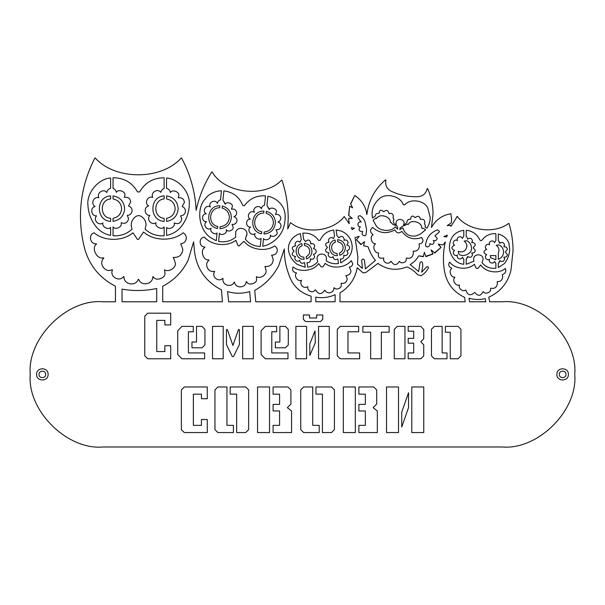 <?xml version="1.0" encoding="UTF-8"?>
<svg xmlns="http://www.w3.org/2000/svg" width="605" height="605" viewBox="0 0 605 605"><rect width="100%" height="100%" fill="white"/><g stroke="black" fill="none" stroke-linecap="round" stroke-linejoin="round"><path stroke-width="0.91" d="M48.097 374.382C48.415 381.793 36.285 381.793 36.602 374.382C36.285 366.97 48.415 366.97 48.097 374.382M39.023 374.382C38.841 378.677 45.859 378.677 45.677 374.382C45.859 370.094 38.841 370.094 39.023 374.382M568.398 374.382C568.715 381.793 556.585 381.793 556.902 374.382C556.585 366.97 568.715 366.97 568.398 374.382M559.322 374.382C559.141 378.677 566.159 378.677 565.977 374.382C566.159 370.094 559.141 370.094 559.322 374.382M458.628 252.837L458.537 253.548C461.993 258.373 472.732 253.601 471.469 247.808C471.31 244.496 469.737 242.121 466.75 240.677L464.08 241.138C465.903 242.333 466.848 244.012 466.924 246.19C465.903 251.09 462.991 252.822 458.197 251.377L458.628 252.837L458.197 251.377C462.991 252.822 465.903 251.09 466.924 246.19C466.848 244.012 465.903 242.333 464.08 241.138L466.75 240.677M499.76 243.361C502.097 241.75 503.693 242.287 504.57 244.987L503.814 246.855C505.856 246.492 507.05 247.332 507.406 249.373L505.341 251.982L507.421 254.592C507.073 256.626 505.878 257.465 503.844 257.117L504.615 258.993C503.746 261.685 502.142 262.23 499.813 260.634L498.316 263.606L498.316 267.607L504.419 263.576C507.837 259.243 509.576 254.312 509.637 248.784L508.873 242.832C506.71 238.279 503.194 235.353 498.316 234.044L498.316 240.427L499.76 243.361C502.097 241.75 503.693 242.287 504.57 244.987L503.814 246.855C505.856 246.492 507.05 247.332 507.406 249.373L505.341 251.982L507.421 254.592C507.073 256.626 505.878 257.465 503.844 257.117L504.615 258.993C503.746 261.685 502.142 262.23 499.813 260.634M499.874 261.178L498.316 263.606M467.703 238.635L467.65 239.164C469.979 237.546 471.582 238.09 472.46 240.79L471.703 242.65C473.738 242.287 474.94 243.127 475.296 245.169L473.223 247.778L475.311 250.394C474.955 252.421 473.768 253.268 471.734 252.913L472.497 254.788C471.628 257.48 470.032 258.025 467.703 256.429L466.205 259.401L466.205 264.287L473.942 261.178L473.617 259.432C473.352 253.298 483.387 253.298 483.123 259.432L481.951 262.562C485.565 267.009 490.209 268.892 495.896 268.212L495.896 263.523L494.519 261.405C493.332 264.869 487.834 262.381 489.649 259.197C486.775 261.473 483.493 256.399 486.745 254.713C483.092 252.935 483.085 251.158 486.73 249.358C483.471 247.687 486.715 242.597 489.604 244.851C487.766 241.682 493.257 239.156 494.466 242.613L495.896 240.457L495.896 233.666C490.375 233.401 485.86 235.413 482.359 239.693C481.262 241.108 480.332 241.002 479.561 239.391C476.748 233.946 472.301 230.921 466.205 230.308L466.205 236.23L467.703 238.635L466.205 236.23M467.65 239.164C469.979 237.546 471.582 238.09 472.46 240.79L471.703 242.65C473.738 242.287 474.94 243.127 475.296 245.169L473.223 247.778L475.311 250.394C474.955 252.421 473.768 253.268 471.734 252.913L472.497 254.788C471.628 257.48 470.032 258.025 467.703 256.429M467.756 256.974L466.205 259.401M483.123 259.432L481.951 262.562M498.868 244.881L496.198 245.343C498.013 246.53 498.966 248.216 499.042 250.394L498.316 253.215L498.316 259.341C501.628 258.01 503.383 255.567 503.587 252.005C503.428 248.693 501.855 246.318 498.868 244.881L496.198 245.343C498.013 246.53 498.966 248.216 499.042 250.394L498.316 253.215M490.746 257.042L490.647 257.745L495.896 259.749L495.896 255.605L490.307 255.575L490.746 257.042L490.307 255.575L495.896 255.605M357.903 256.966L357.517 264.166L362.387 268.393L361.677 260.21C362.713 258.615 363.643 258.675 364.482 260.384L365.42 268.839L375.44 260.43C372.098 256.331 369.632 251.756 368.059 246.711L363.605 245.819L364.482 241.592L360.875 244.594L356.443 239.799L359.241 236.336L355.067 237.531L357.903 256.966L355.067 237.531L359.241 236.336L356.443 239.799L361.238 244.473M423.439 256.49L418.63 255.847C416.648 259.575 413.82 262.479 410.13 264.551L418.63 271.539L420.029 262.88C420.74 261.451 421.556 261.39 422.471 262.699L422.819 266.079L421.67 272.197L426.548 266.994C427.478 266.374 428.113 266.593 428.446 267.66L428.416 267.924C426.722 271.237 424.279 273.838 421.072 275.721L417.662 274.738C414.697 271.259 411.105 268.65 406.878 266.911C396.6 270.972 386.958 269.807 377.936 263.425L365.791 272.56L363.068 272.87L357.215 267.697C355.18 278.633 349.433 287.042 339.987 292.918L339.987 301.782L465.215 301.782L464.602 297.38C452.85 291.693 446.067 282.391 444.244 269.467C442.845 260.203 443.215 251.007 445.348 241.887L443.087 244.919L438.247 244.178L440.977 247.49L434.806 253.019L431.07 249.842L432.862 254.047L425.897 256.633L424.37 252.27L423.243 256.732L418.63 255.847C416.648 259.575 413.82 262.479 410.13 264.551L418.63 271.539M422.819 266.079L421.67 272.197M432.976 253.843L425.625 256.354M420.399 218.972L420.551 219.479C422.933 218.745 424.377 219.6 424.892 222.035L424.483 223.517L425.428 225.718L425.035 227.125L426.858 228.214C429.043 224.962 430.147 221.37 430.178 217.452L427.901 208.415C424.892 200.331 410.061 198.077 404.783 204.898L403.217 204.611C400.495 195.967 385.34 192.458 379.101 199.022C373.353 204.089 371.145 210.396 372.476 217.944L375.191 216.151C375.539 213.996 376.794 213.073 378.949 213.368L379.101 213.21C379.622 209.829 381.12 209.33 383.578 211.712L383.797 211.735C386.187 209.632 387.896 210.094 388.909 213.111L389.06 213.61C391.443 212.884 392.887 213.739 393.401 216.174L393.023 217.808L393.953 219.456L393.258 221.385C393.447 223.154 394.415 224.205 396.169 224.531L396.01 222.844C396.404 217.959 404.314 218.473 404.072 223.366L403.512 225.302L406.893 222.685C406.878 220.296 408.065 219.146 410.455 219.252L410.598 219.093C411.105 215.705 412.595 215.198 415.06 217.573L415.287 217.596C417.677 215.493 419.378 215.955 420.399 218.972M420.377 219.35L420.551 219.479C422.933 218.745 424.377 219.6 424.892 222.035L424.483 223.517M424.513 223.668L425.428 225.718L425.035 227.125M388.886 213.489L389.06 213.61C391.443 212.884 392.887 213.739 393.401 216.174L393 217.649M404.072 223.366L403.716 225.022M333.884 288.124L334.3 287.738C335.866 290.551 341.923 288.207 341.19 285.084L341.19 283.246C344.6 283.821 346.604 282.406 347.187 279.003L346.105 275.449C349.009 275.358 350.635 273.868 350.983 270.987L349.478 267.092C351.46 266.76 352.549 265.595 352.73 263.591L351.134 260.649C345.674 267.894 332.016 269.316 325.18 263.349L323.017 266.82L321.195 266.911L318.669 263.599C313.571 271.002 299.921 272.772 293.107 266.911C291.829 270.117 292.88 272.076 296.253 272.787L296.45 273.18C293.395 275.593 297.932 282.232 301.29 280.251L301.562 280.614C298.885 284.259 303.846 289.311 307.537 286.702L307.907 286.967C306.705 291.156 313.148 293.712 315.152 289.84L315.598 289.916C318.366 294.635 321.361 294.779 324.582 290.362L325.029 290.317C327.002 294.62 334.149 292.85 333.884 288.124C334.149 292.85 327.002 294.62 325.029 290.317L324.582 290.362C321.361 294.779 318.366 294.635 315.598 289.916L315.152 289.84C313.148 293.712 306.705 291.156 307.907 286.967M310.531 259.976C310.221 261.995 309.049 262.888 307.022 262.661L307.673 267.191C311.772 266.684 315.129 264.846 317.761 261.67L317.035 258.637C316.778 252.565 326.723 252.565 326.466 258.637L326.14 260.649L327.653 261.662C331.056 263.515 334.671 264.12 338.498 263.493L337.84 258.932C335.178 260.309 333.597 259.522 333.098 256.565C330.822 259.341 326.45 255.423 328.954 252.86C325.006 252.028 324.514 250.236 327.479 247.498C324.605 244.662 325.157 242.892 329.128 242.189C326.708 239.542 331.207 235.768 333.393 238.62L334.542 236.003L333.68 230.044C327.305 230.974 322.805 234.377 320.174 240.261L318.638 240.427C314.698 235.073 309.412 232.645 302.78 233.167L303.665 239.293L305.525 241.569C307.915 239.217 309.677 239.61 310.819 242.764L310.546 243.959C312.846 243.157 314.26 243.944 314.797 246.318L313.481 248.685C315.129 248.882 316.044 249.812 316.211 251.468C316.029 253.162 315.084 254.085 313.39 254.244L314.623 256.558C314.071 258.978 312.626 259.749 310.304 258.872L310.531 259.976C310.221 261.995 309.049 262.888 307.022 262.661M310.819 242.764L310.546 243.959C312.846 243.157 314.26 243.944 314.797 246.318L313.481 248.685C315.129 248.882 316.044 249.812 316.211 251.468C316.029 253.162 315.084 254.085 313.39 254.244L314.623 256.558C314.071 258.978 312.626 259.749 310.304 258.872M344.2 239.111L343.927 240.306C346.226 239.504 347.641 240.291 348.17 242.673L346.854 245.033C348.51 245.229 349.418 246.159 349.592 247.816C349.41 249.51 348.465 250.44 346.763 250.591L348.004 252.905C347.444 255.325 346.007 256.096 343.685 255.219L343.912 256.323C343.572 258.395 342.362 259.28 340.29 258.978L340.857 262.895L348.525 257.518C350.945 254.402 352.171 250.878 352.216 246.938C351.83 239.451 348.215 234.165 341.386 231.08L336.115 229.968L336.924 235.602L338.906 237.916C341.296 235.564 343.058 235.958 344.2 239.111L343.927 240.306C346.226 239.504 347.641 240.291 348.17 242.673L346.854 245.033C348.51 245.229 349.418 246.159 349.592 247.816C349.41 249.51 348.465 250.44 346.763 250.591L348.004 252.905C347.444 255.325 346.007 256.096 343.685 255.219M343.912 256.323C343.572 258.395 342.362 259.28 340.29 258.978M270.352 235.882C271.07 238.99 265.081 241.334 263.508 238.567L262.706 246.25L266.268 245.38C278.118 240.442 284.41 231.564 285.121 218.745L285.182 216.265C285.121 211.455 283.533 207.213 280.41 203.552C277.029 199.763 272.863 197.328 267.909 196.239L266.949 205.466L269.27 209.595C270.601 206.494 277.181 208.695 276.372 211.977L275.434 214.525C278.451 213.981 280.221 215.214 280.75 218.231C280.637 220.099 279.699 221.354 277.952 222.005C279.873 222.579 280.901 223.865 281.045 225.862C280.591 228.735 278.92 230.006 276.024 229.666L277.173 232.441C277.907 235.579 271.796 237.901 270.269 235.065L270.352 235.882C271.07 238.99 265.081 241.334 263.508 238.567M269.27 209.595C270.601 206.494 277.181 208.695 276.372 211.977L275.434 214.525C278.451 213.981 280.221 215.214 280.75 218.231C280.637 220.099 279.699 221.354 277.952 222.005C279.873 222.579 280.901 223.865 281.045 225.862C280.591 228.735 278.92 230.006 276.024 229.666L277.173 232.441C277.907 235.579 271.796 237.901 270.269 235.065M225.241 204.271C226.573 201.17 233.144 203.371 232.343 206.645L231.405 209.201C234.415 208.657 236.184 209.89 236.714 212.907C236.6 214.767 235.67 216.03 233.923 216.681C235.844 217.255 236.873 218.541 237.016 220.538C236.563 223.411 234.884 224.682 231.995 224.334L233.137 227.117C233.878 230.255 227.767 232.577 226.24 229.734L226.323 230.558C227.041 233.666 221.052 236.01 219.471 233.235L218.624 241.403C224.931 242.605 230.596 241.213 235.617 237.22L235.753 231.768C237.863 226.225 246.946 227.881 246.976 233.81L245.335 239.172C249.177 243.913 254.153 246.333 260.256 246.432L261.095 238.309C258.789 241.077 252.958 236.305 255.197 233.492C251.12 236.782 246.19 229.734 250.674 227.026C245.464 227.586 245.131 218.987 250.364 219.139C245.683 216.787 250.046 209.375 254.372 212.332C251.703 207.825 259.379 203.953 261.421 208.778C261.678 206.902 262.721 205.715 264.544 205.208L265.512 195.869C256.649 195.317 249.578 198.621 244.314 205.776L242.779 205.435C239.3 196.92 233.001 192.065 223.88 190.862L222.92 200.134L225.241 204.271C226.573 201.17 233.144 203.371 232.343 206.645L231.405 209.201C234.415 208.657 236.184 209.89 236.714 212.907C236.6 214.767 235.67 216.03 233.923 216.681C235.844 217.255 236.873 218.541 237.016 220.538C236.563 223.411 234.884 224.682 231.995 224.334L233.137 227.117C233.878 230.255 227.767 232.577 226.24 229.734M226.323 230.558C227.041 233.666 221.052 236.01 219.471 233.235M246.991 234.294L245.335 239.172M96.52 244.057L96.452 244.223C90.81 247.997 97.292 260.256 103.584 257.715L103.795 258.123C98.093 263.44 105.308 273.422 112.144 269.671L112.469 269.981C109.361 276.538 119.291 282.444 123.564 276.583L123.995 276.735C123.586 284.592 135.8 286.853 138.227 279.366L138.674 279.359C141.177 286.588 152.989 284.433 152.778 276.787L153.216 276.644C155.341 281.786 166.216 278.209 164.878 272.817L164.59 269.747C168.523 272.628 176.176 267.902 175.367 263.099L173.378 257.405C178.921 257.692 182.075 255.091 182.846 249.593L180.865 243.754C184.185 243.24 186.007 241.312 186.325 237.962C186.227 235.64 185.16 233.916 183.133 232.781C172.803 241.576 153.511 241.183 143.551 231.98L138.439 239.444L137.479 239.444L132.964 232.781C122.951 241.524 104.128 241.524 94.108 232.781C88.141 234.634 90.047 244.359 96.271 243.815L96.271 243.815C90.047 244.359 88.141 234.634 94.108 232.781C104.128 241.524 122.951 241.524 132.964 232.781L137.479 239.444L138.439 239.444L143.551 231.98C153.511 241.183 172.803 241.576 183.133 232.781M451.663 268.181L451.776 268.605C448.32 270.397 450.884 277.824 454.71 277.105L454.877 277.506C451.693 279.76 455.762 286.672 459.286 284.985L459.558 285.295C457.788 288.169 463.203 292.412 465.563 289.999L465.933 290.203C467.597 295.316 470.448 296.102 474.494 292.563L474.933 292.601C478.003 296.412 480.673 296.148 482.934 291.807L483.365 291.693C484.786 294.748 491.298 292.472 490.504 289.198L490.761 288.192C494.459 288.971 496.644 287.504 497.325 283.79L497.227 281.612C500.418 281.786 502.241 280.289 502.687 277.12L502.286 274.557C504.457 273.997 505.629 272.598 505.803 270.359L505.341 268.416C498.898 274.307 485.323 272.386 480.763 264.952L477.889 268.416L476.143 268.204L474.32 264.249C468.172 270.405 454.597 269.187 449.644 262.033C448.018 264.839 448.691 266.888 451.663 268.181L451.776 268.605M132.071 229.204C130.204 223.979 131.497 219.713 135.951 216.401C137.789 215.372 139.619 215.388 141.434 216.461C144.398 218.526 145.934 221.362 146.047 224.977L145.124 229.204C150.547 234.074 156.884 236.252 164.152 235.746L164.152 226.905C162.019 230.535 154.29 226.512 156.037 222.685C151.621 225.922 145.971 219.214 149.919 215.41C144.451 215.743 143.332 207.054 148.701 205.987C143.922 203.31 147.68 195.392 152.778 197.404C150.206 192.564 157.648 187.936 160.847 192.382C161.202 190.462 162.299 189.161 164.136 188.488L164.136 177.802C153.246 177.809 145.087 182.529 139.642 191.951L137.539 191.921C132.094 182.498 123.934 177.779 113.044 177.772L113.044 188.457C114.905 189.131 116.001 190.439 116.357 192.382C118.058 188.737 125.817 191.467 124.872 195.377L124.426 197.404C128.018 196.837 130.12 198.349 130.733 201.941L128.494 205.987C130.748 206.721 131.95 208.264 132.109 210.623C131.799 213.535 130.188 215.13 127.284 215.41L128.57 218.685C127.625 222.829 125.152 224.16 121.166 222.685L121.242 223.548C122.074 227.238 115.048 230.127 113.044 226.905L113.044 235.746C120.312 236.252 126.657 234.074 132.071 229.204C130.204 223.979 131.497 219.713 135.951 216.401C137.789 215.372 139.619 215.388 141.434 216.461C144.398 218.526 145.934 221.362 146.047 224.977L145.124 229.204M113.044 188.457C114.905 189.131 116.001 190.439 116.357 192.382C118.058 188.737 125.817 191.467 124.872 195.377L124.426 197.404C128.018 196.837 130.12 198.349 130.733 201.941L128.494 205.987C130.748 206.721 131.95 208.264 132.109 210.623C131.799 213.535 130.188 215.13 127.284 215.41L128.57 218.685C127.625 222.829 125.152 224.16 121.166 222.685M121.242 223.548C122.074 227.238 115.048 230.127 113.044 226.905M189.289 204.074C190.136 192.148 178.483 178.793 166.556 178.006L166.556 188.352C168.719 188.934 169.99 190.333 170.353 192.549C172.153 189.025 179.7 191.808 178.785 195.649L178.271 197.805C181.818 197.328 183.875 198.856 184.449 202.38L182.097 206.502C184.207 207.303 185.334 208.823 185.47 211.077C185.153 213.996 183.527 215.592 180.6 215.864L181.795 219.025C180.797 223.23 178.293 224.538 174.27 222.95L174.323 223.676C175.034 227.132 168.84 230.127 166.572 227.427L166.572 235.405C172.455 234.211 177.31 231.299 181.137 226.671C186.098 220.409 188.805 213.278 189.259 205.299L189.289 204.074M166.556 188.352C168.719 188.934 169.99 190.333 170.353 192.549C172.153 189.025 179.7 191.808 178.785 195.649L178.271 197.805C181.818 197.328 183.875 198.856 184.449 202.38L182.097 206.502C184.207 207.303 185.334 208.823 185.47 211.077C185.153 213.996 183.527 215.592 180.6 215.864L181.795 219.025C180.797 223.23 178.293 224.538 174.27 222.95M174.323 223.676C175.034 227.132 168.84 230.127 166.572 227.427M337.832 241.887C341.069 242.461 342.838 244.382 343.141 247.657C343.005 250.213 341.772 252.013 339.443 253.064L339.76 255.28C343.254 253.934 345.115 251.393 345.334 247.657C344.85 242.915 342.248 240.253 337.514 239.671L337.832 241.887C341.069 242.461 342.838 244.382 343.141 247.657C343.005 250.213 341.772 252.013 339.443 253.064M222.095 208.022C226.625 209.428 229.061 212.499 229.386 217.233C228.819 222.837 225.741 225.99 220.152 226.694L219.948 228.69C226.845 227.956 230.664 224.13 231.39 217.233C230.959 211.387 227.934 207.651 222.307 206.018L222.095 208.022C226.625 209.428 229.061 212.499 229.386 217.233C228.819 222.837 225.741 225.99 220.152 226.694M113.044 198.932C118.3 200.051 121.151 203.28 121.613 208.634C121.151 213.981 118.3 217.218 113.044 218.329L113.044 221.385C120.13 220.061 124.002 215.811 124.645 208.634C124.002 201.45 120.13 197.2 113.044 195.884L113.044 198.932C118.3 200.051 121.151 203.28 121.613 208.634C121.151 213.981 118.3 217.218 113.044 218.329M178.165 208.634C177.522 201.45 173.658 197.2 166.572 195.884L166.572 198.932C171.828 200.051 174.679 203.28 175.132 208.634C174.679 213.981 171.828 217.218 166.572 218.329L166.572 221.385C173.658 220.061 177.522 215.811 178.165 208.634M166.572 198.932C171.828 200.051 174.679 203.28 175.132 208.634C174.679 213.981 171.828 217.218 166.572 218.329M275.419 222.557C274.995 216.711 271.963 212.975 266.336 211.342L266.132 213.346C270.662 214.752 273.089 217.823 273.415 222.557C272.847 228.161 269.769 231.314 264.188 232.018L263.977 234.022C270.881 233.28 274.693 229.461 275.419 222.557M266.132 213.346C270.662 214.752 273.089 217.823 273.415 222.557C272.847 228.161 269.769 231.314 264.188 232.018M311.961 251.309C311.492 246.613 308.921 243.951 304.239 243.323L304.557 245.547C307.741 246.159 309.473 248.08 309.76 251.309C309.639 253.82 308.437 255.605 306.16 256.671L306.485 258.895C309.919 257.533 311.741 255 311.961 251.309M304.557 245.547C307.741 246.159 309.473 248.08 309.76 251.309C309.639 253.82 308.437 255.605 306.16 256.671M366.607 229.87L365.186 222.406C364.376 219.63 362.773 217.429 360.383 215.811C358.319 215.645 357.684 216.514 358.47 218.435L361.238 222.111C357.638 220.538 356.458 227.019 360.383 226.815C358.062 229.9 358.833 231.458 362.69 231.481C361.472 234.006 362.251 235.451 365.019 235.829L365.964 234.944L366.607 229.87M214.707 271.501L214.669 271.637C211.1 276.5 218.496 282.716 222.67 278.368L223.071 278.587C221.513 285.046 231.624 288.29 234.112 282.134L234.574 282.195C235.405 288.714 245.887 288.275 246.174 281.703L246.621 281.605C247.944 286.256 257.7 283.586 256.475 278.92L256.422 276.629C259.938 279.2 266.782 274.973 266.056 270.669L265.119 266.495C269.86 266.805 272.575 264.612 273.256 259.908L271.804 255.068C275.048 255.129 276.886 253.548 277.317 250.326C277.226 248.322 276.288 246.87 274.504 245.963C265.845 252.149 250.417 249.789 244.004 241.297L239.005 245.963L238.06 245.736L235.852 240.306C227.329 247.12 211.372 245.486 204.399 237.099C198.493 237.531 198.879 247.059 204.792 247.014L204.929 247.453C199.741 249.82 203.174 260.884 208.793 259.9L208.937 260.324C203.779 264.143 208.264 273.105 214.412 271.267L214.412 271.267C208.264 273.105 203.779 264.143 208.937 260.324L208.793 259.9M235.852 240.306C227.329 247.12 211.372 245.486 204.399 237.099C198.493 237.531 198.879 247.059 204.792 247.014L204.929 247.453M406.197 259.25L406.401 258.01C410.273 258.978 412.58 257.503 413.344 253.586L413.147 251.143C416.747 251.491 418.819 249.873 419.363 246.296L419.114 243.785C421.443 243.77 422.751 242.605 423.039 240.298L421.67 237.515C413.525 240.336 406.908 238.272 401.818 231.314C398.892 233.825 396.608 233.341 394.967 229.84C386.973 234.211 379.532 233.409 372.65 227.442C369.821 229.892 369.905 232.237 372.899 234.483L372.96 234.899C369.526 236.57 371.478 243.898 375.289 243.641L375.418 244.057C372.075 246.008 374.487 253.268 378.329 252.829L378.518 253.192C377.724 257.299 379.365 258.895 383.449 257.972L383.804 258.252C382.36 262.381 388.75 265.224 390.845 261.375L391.284 261.451C393.893 265.603 396.547 265.64 399.255 261.549L399.686 261.458C400.918 264.294 406.938 262.252 406.197 259.25M372.899 234.483L372.96 234.899M375.289 243.641L375.418 244.057M429.966 243.928L429.936 243.497C431.94 245.002 433.346 244.571 434.156 242.197L433.271 240.382C435.381 241.191 436.689 240.495 437.196 238.302L434.935 235.799L439.162 232.108L439.419 231.276L437.528 229.84C430.125 232.66 426.124 238.015 425.527 245.917L427.16 247.021C428.877 246.696 429.807 245.66 429.966 243.928M502.15 446.982C538.072 450.226 577.994 410.303 574.75 374.382C577.994 338.467 538.072 298.537 502.15 301.782L489.717 301.782L488.704 297.229C500.471 291.844 507.89 282.86 510.96 270.284L513.04 250.712C513.032 241.455 511.679 232.403 508.994 223.548L508.631 223.419C494.421 234.347 468.051 230.762 457.274 216.439L450.937 226.391L450.68 225.332L447.171 225.635L451.322 222.859L451.632 219.033L450.823 213.777C442.142 215.221 435.691 219.804 431.471 227.525L433.029 213.822C433.006 205.035 431.199 196.64 427.599 188.624L427.138 188.692C426.056 193.426 423.107 196.088 418.282 196.678C408.73 197.079 399.633 195.234 390.996 191.135C386.701 188.654 384.992 184.979 385.877 180.101L385.491 179.859C374.79 189.025 368.589 200.603 366.887 214.593C365.723 206.411 361.692 200.043 354.795 195.491L350.613 203.688L352.617 207.848L349.66 206.184L348.646 215.372L352.352 218.443L348.661 218.201L349.221 223.676L344.253 216.529C332.947 231.503 304.905 234.687 290.529 222.625L287.753 228.962L288.199 218.587C288.184 205.473 286.112 192.7 281.99 180.252L281.605 180.146C264.544 198.251 224.538 193.555 212.136 171.986L211.735 171.994C204.324 183.852 199.128 196.61 196.149 210.268C195.188 191.785 190.341 174.391 181.598 158.079L181.22 158.018C161.24 180.388 115.237 180.396 95.257 158.018L94.872 158.079C80.049 187.111 76.669 217.422 84.738 249.003C89.646 265.807 99.878 278.209 115.449 286.21L115.449 301.782L102.85 301.782C66.928 298.537 27.006 338.467 30.25 374.382C27.006 410.303 66.928 450.226 102.85 446.982L502.15 446.982C538.072 450.226 577.994 410.303 574.75 374.382C577.994 338.467 538.072 298.537 502.15 301.782M488.704 297.229C500.471 291.844 507.89 282.86 510.96 270.284L513.04 250.712C513.032 241.455 511.679 232.403 508.994 223.548L508.631 223.419M451.088 213.966L450.823 213.777C442.142 215.221 435.691 219.804 431.471 227.525L433.029 213.822C433.006 205.035 431.199 196.64 427.599 188.624L427.138 188.692M95.257 158.018L94.872 158.079C80.049 187.111 76.669 217.422 84.738 249.003C89.646 265.807 99.878 278.209 115.449 286.21M212.136 171.986L211.735 171.994C204.324 183.852 199.128 196.61 196.149 210.268C195.188 191.785 190.341 174.391 181.598 158.079L181.22 158.018M288.199 218.587C288.184 205.473 286.112 192.7 281.99 180.252L281.605 180.146M352.617 207.848L349.66 206.184L348.782 215.569M385.884 180.04L385.491 179.859C374.79 189.025 368.589 200.603 366.887 214.593C365.723 206.411 361.692 200.043 354.795 195.491L350.726 203.953M457.274 216.439L456.888 216.461M463.785 259.318L462.409 257.208C461.214 260.672 455.716 258.176 457.539 255C454.658 257.269 451.383 252.202 454.627 250.508C450.982 248.738 450.975 246.953 454.612 245.161C451.353 243.49 454.605 238.4 457.493 240.654C455.656 237.485 461.139 234.959 462.349 238.415L463.785 236.252L463.785 230.346C459.044 230.876 455.232 233.046 452.366 236.865C448.245 243.951 448.449 250.916 452.986 257.745C455.573 261.594 459.172 263.78 463.785 264.287L463.785 259.318L462.409 257.208M110.624 195.884C95.613 196.542 95.613 220.719 110.624 221.385L110.624 218.329C99.522 217.535 99.522 199.733 110.624 198.932L110.624 195.884C95.613 196.542 95.613 220.719 110.624 221.385M110.624 227.427C108.219 230.437 101.504 226.535 102.926 222.95C98.607 226.315 92.769 219.774 96.596 215.864C91.143 216.356 89.774 207.696 95.106 206.479C90.258 203.938 93.783 195.914 98.933 197.774C96.218 193.018 103.523 188.17 106.851 192.519C107.214 190.318 108.477 188.919 110.624 188.337L110.624 177.991C98.312 178.717 86.402 193.055 87.944 205.299C88.39 213.278 91.098 220.409 96.066 226.671C99.893 231.299 104.741 234.211 110.624 235.405L110.624 227.427C108.219 230.437 101.504 226.535 102.926 222.95M376.59 218.511L375.849 217.997L373.134 220.22L376.038 225.529C379.66 231.428 390.981 232.184 395.36 226.815L397.493 229.219L397.757 227.48L396.404 225.317C394.158 225.37 392.418 224.447 391.193 222.557L390.346 222.406C390.875 216.386 379.297 213.104 376.59 218.511L376.431 218.534M301.834 243.603C292.971 245.562 295.036 259.931 304.096 259.303L303.778 257.102C297.516 257.246 296.102 247.437 302.152 245.804L301.834 243.603C292.971 245.562 295.036 259.931 304.096 259.303M263.931 211.092C250.644 210.434 248.428 231.677 261.572 233.772L261.776 231.768C251.219 229.855 252.988 212.794 263.72 213.096L263.931 211.092C250.644 210.434 248.428 231.677 261.572 233.772M278.693 265.686C273.18 276.326 265.194 284.569 254.728 290.415L255.764 301.782L311.099 301.782L311.099 296.155C299.709 292.752 292.23 285.378 288.676 274.035C285.643 265.95 284.199 257.586 284.342 248.95L278.693 265.686C273.18 276.326 265.194 284.569 254.728 290.415M217.066 232.985C214.752 235.746 208.922 230.981 211.168 228.168C207.084 231.45 202.161 224.41 206.645 221.702C201.435 222.254 201.102 213.663 206.335 213.815C201.654 211.463 206.018 204.051 210.343 207.008C207.674 202.501 215.35 198.629 217.392 203.454C217.649 201.578 218.692 200.391 220.507 199.884L221.46 190.787C216.204 190.976 211.569 192.768 207.56 196.171L203.658 200.83C196.224 211.463 199.809 230.46 210.601 237.652L216.257 240.737L217.066 232.985C214.752 235.746 208.922 230.981 211.168 228.168M335.109 239.981C326.39 242.023 328.424 256.157 337.371 255.65L337.053 253.45C330.905 253.472 329.528 243.891 335.427 242.189L335.109 239.981C326.39 242.023 328.424 256.157 337.371 255.65M219.902 205.768C206.607 205.11 204.399 226.353 217.543 228.44L217.747 226.444C207.182 224.531 208.959 207.462 219.691 207.772L219.902 205.768C206.607 205.11 204.399 226.353 217.543 228.44M249.699 291.572C242.325 293.773 234.959 293.773 227.586 291.572L228.66 301.782L250.599 301.782L249.699 291.572C242.325 293.773 234.959 293.773 227.586 291.572M156.718 288.479C145.208 290.952 133.652 291.171 122.051 289.137L122.051 301.782L156.718 301.782L156.718 288.479C145.208 290.952 133.652 291.171 122.051 289.137M221.498 289.871C205.821 281.824 196.822 269.066 194.5 251.597L193.592 241.849L188.231 259.969C182.649 271.569 174.142 280.327 162.707 286.233L162.707 301.782L222.398 301.782L221.498 289.871C205.821 281.824 196.822 269.066 194.5 251.597M335.125 294.673C328.931 297.486 322.48 298.318 315.772 297.153L315.772 301.782L335.125 301.782L335.125 294.673C328.931 297.486 322.48 298.318 315.772 297.153M485.263 298.62C479.795 299.951 474.365 299.808 468.973 298.197L469.556 301.782L485.807 301.782L485.263 298.62C479.795 299.951 474.365 299.808 468.973 298.197M164.152 195.884C149.132 196.542 149.132 220.719 164.152 221.385L164.152 218.329C153.05 217.535 153.05 199.733 164.152 198.932L164.152 195.884C149.132 196.542 149.132 220.719 164.152 221.385M443.858 236.547L446.694 236.971L447.284 235.163L443.858 236.547L446.694 236.971M300.012 242.265L301.26 239.595L300.398 233.621C296.624 234.679 293.561 236.782 291.217 239.928C288.532 243.807 287.783 248.027 288.971 252.595C290.423 257.48 293.206 261.428 297.312 264.453L305.238 267.251L304.557 262.487C301.887 263.984 300.277 263.228 299.717 260.218C297.441 262.993 293.07 259.076 295.58 256.512C291.625 255.673 291.134 253.888 294.098 251.151C291.224 248.315 291.776 246.545 295.754 245.842C293.334 243.195 297.826 239.421 300.012 242.265L301.26 239.595M407.641 224.137L402.817 226.104L400.041 227.994L399.792 229.628L402.817 227.866C404.957 234.112 409.305 236.797 415.854 235.92L420.044 234.316L425.595 229.862L423.447 228.357L421.662 228.191C422.608 222.133 410.553 218.806 408.262 224.5L407.641 224.137L402.817 226.104L400.185 227.911M322.435 394.127L322.435 432.56L331.51 432.56L334.421 429.641L334.421 389.923L331.51 386.973L315.961 386.973L315.961 394.127L322.435 394.127M236.653 394.127L236.653 432.56L245.728 432.56L248.647 429.641L248.647 389.923L245.728 386.973L230.18 386.973L230.18 394.127L236.653 394.127M401.735 427.047L408.541 407.619L408.541 392.713L401.735 412.156L401.735 427.047M423.765 432.56L423.765 386.973L411.786 386.973L411.786 432.56L423.765 432.56M177.719 330.769L177.719 354.492L181.931 358.765L204.603 358.765L204.603 352.934L188.405 352.934L188.405 331.774L193.267 331.774L193.267 326.375L181.931 326.375L177.719 330.769M239.391 344.51L239.391 329.619L238.43 329.619L232.917 345.485L227.404 329.619L226.444 329.619L226.444 344.51L232.267 356.496L233.56 356.496L239.391 344.51M261.103 330.769L261.103 354.492L265.308 358.765L287.98 358.765L287.98 352.934L271.789 352.934L271.789 331.774L276.651 331.774L276.651 326.375L265.308 326.375L261.103 330.769M370.661 332.205L370.661 358.765L381.347 358.765L381.347 332.205L389.121 332.205L389.121 326.375L362.879 326.375L362.879 332.205L370.661 332.205M408.193 326.375L408.193 331.177L413.699 331.177L413.699 338.369L408.193 338.369L408.193 343.171L413.699 343.171L413.699 352.934L408.193 352.934L408.193 358.765L420.83 358.765L423.742 355.853L423.742 344.842L420.83 341.817L423.742 338.762L423.742 329.475L420.83 326.375L408.193 326.375M404.949 326.375L397.183 326.375L394.271 329.475L394.271 358.765L404.949 358.765L404.949 326.375M442.142 352.934L442.142 326.375L434.375 326.375L431.456 329.286L431.456 355.853L434.375 358.765L447.012 358.765L447.012 352.934L442.142 352.934M306.576 326.375L295.89 326.375L295.89 358.765L306.576 358.765L306.576 326.375M318.563 358.765L329.249 358.765L329.249 326.375L318.563 326.375L318.563 358.765M315.318 342.574L315.001 330.912L309.82 343.867L309.82 355.521L315.318 342.574M347.966 352.934L347.966 331.774L358.659 331.774L358.659 326.375L340.199 326.375L337.28 329.43L337.28 355.853L340.199 358.765L359.627 358.765L359.627 352.934L347.966 352.934M242.635 358.765L253.321 358.765L253.321 326.375L242.635 326.375L242.635 358.765M275.351 342.029L275.351 347.799L285.394 347.799L288.313 344.933L288.313 329.43L285.394 326.375L279.881 326.375L279.881 342.029L275.351 342.029M316.627 314.978L316.627 317.98L309.495 317.98L309.495 314.978L303.347 314.978L303.347 319.311L305.608 321.573L320.506 321.573L322.775 319.311L322.775 314.978L316.627 314.978M223.2 326.375L212.514 326.375L212.514 358.765L223.2 358.765L223.2 326.375M191.966 342.029L191.966 347.799L202.017 347.799L204.929 344.933L204.929 329.43L202.017 326.375L196.504 326.375L196.504 342.029L191.966 342.029M376.696 389.96L373.716 386.973L358.878 386.973L358.878 394.165L365.352 394.165L365.352 404.367L358.878 404.367L358.878 410.961L365.352 410.961L365.352 425.36L358.878 425.36L358.878 432.56L377.338 432.56L377.338 410.961L373.126 407.672L376.696 404.049L376.696 389.96M355.316 432.56L355.316 386.973L343.33 386.973L343.33 432.56L355.316 432.56M386.519 432.56L398.506 432.56L398.506 386.973L386.519 386.973L386.519 432.56M233.424 425.36L226.943 425.36L226.943 386.973L217.876 386.973L214.957 389.923L214.957 429.641L217.876 432.56L233.424 432.56L233.424 425.36M181.364 429.641L184.283 432.56L207.281 432.56L207.281 419.522L201.45 419.522L201.45 425.36L193.358 425.36L193.358 394.165L201.45 394.165L201.45 398.725L207.281 398.725L207.281 386.973L184.283 386.973L181.364 389.96L181.364 429.641M450.241 332.205L450.241 358.765L458.023 358.765L460.934 355.853L460.934 329.286L458.023 326.375L445.386 326.375L445.386 332.205L450.241 332.205M290.914 389.96L287.935 386.973L273.097 386.973L273.097 394.165L279.578 394.165L279.578 404.367L273.097 404.367L273.097 410.961L279.578 410.961L279.578 425.36L273.097 425.36L273.097 432.56L291.565 432.56L291.565 410.961L287.345 407.672L290.914 404.049L290.914 389.96M269.535 432.56L269.535 386.973L257.548 386.973L257.548 432.56L269.535 432.56M319.206 425.36L312.724 425.36L312.724 386.973L303.649 386.973L300.738 389.923L300.738 429.641L303.649 432.56L319.206 432.56L319.206 425.36M144.776 355.853L147.688 358.765L170.693 358.765L170.693 345.727L164.862 345.727L164.862 351.565L156.763 351.565L156.763 320.378L164.862 320.378L164.862 324.93L170.693 324.93L170.693 313.178L147.688 313.178L144.776 316.165L144.776 355.853M462.349 238.415L463.785 236.252M498.316 240.427L499.813 242.832M494.466 242.613L495.896 240.457M495.896 263.523L494.519 261.405M473.942 261.178L473.617 259.432M365.42 268.839L375.44 260.43C372.098 256.331 369.632 251.756 368.059 246.711L363.605 245.819L364.482 241.592M362.387 268.393L361.677 260.21M357.517 264.166L358.251 264.793M440.977 247.49L434.458 252.928M438.247 244.178L441 247.218M464.602 297.38C452.85 291.693 446.067 282.391 444.244 269.467C442.845 260.203 443.215 251.007 445.348 241.887M365.791 272.56L363.068 272.87L357.215 267.697C355.18 278.633 349.433 287.042 339.987 292.918M406.878 266.911C396.6 270.972 386.958 269.807 377.936 263.425M428.416 267.924C426.722 271.237 424.279 273.838 421.072 275.721L417.662 274.738M426.548 266.994C427.478 266.374 428.113 266.593 428.446 267.66M406.893 222.685C406.878 220.296 408.065 219.146 410.455 219.252M375.191 216.151C375.539 213.996 376.794 213.073 378.949 213.368M404.783 204.898L403.217 204.611M301.562 280.614C298.885 284.259 303.846 289.311 307.537 286.702L307.907 286.914M323.017 266.82L321.195 266.911L318.669 263.599C313.571 271.002 299.921 272.772 293.107 266.911M351.134 260.649C345.674 267.894 332.016 269.316 325.18 263.349M349.342 267.523L349.478 267.092M345.909 275.857L346.105 275.449M333.884 287.912L334.3 287.738M303.665 239.293L305.525 241.569M320.174 240.261L318.638 240.427M333.393 238.62L334.542 236.003M337.84 258.932C335.178 260.309 333.597 259.522 333.098 256.565M336.924 235.602L338.906 237.916M266.949 205.466L269.308 209.073M222.92 200.134L225.272 203.749M244.314 205.776L242.779 205.435M261.421 208.778C261.678 206.902 262.721 205.715 264.544 205.208M261.095 238.309C258.789 241.077 252.958 236.305 255.197 233.492M235.617 237.22L235.753 231.768M106.851 192.519C107.214 190.318 108.477 188.919 110.624 188.337M180.698 244.163L180.865 243.754M173.166 257.813L173.378 257.405M112.469 269.981C109.361 276.538 119.291 282.444 123.564 276.583L123.995 276.735C123.586 284.592 135.8 286.853 138.227 279.366L138.674 279.359C141.177 286.588 152.989 284.433 152.778 276.787L153.216 276.644M103.795 258.123C98.093 263.44 105.308 273.422 112.144 269.671L112.485 269.89M465.563 289.999L465.933 290.203C467.597 295.316 470.448 296.102 474.494 292.563L474.933 292.601C478.003 296.412 480.673 296.148 482.934 291.807L483.365 291.693M505.341 268.416C498.898 274.307 485.323 272.386 480.763 264.952L477.889 268.416L476.143 268.204L474.32 264.249C468.172 270.405 454.597 269.187 449.644 262.033M397.727 227.442L396.404 225.317C394.158 225.37 392.418 224.447 391.193 222.557M139.642 191.951L137.539 191.921M160.847 192.382C161.202 190.462 162.299 189.161 164.136 188.488M164.152 226.905C162.019 230.535 154.29 226.512 156.037 222.685M311.099 296.155C299.709 292.752 292.23 285.378 288.676 274.035C285.643 265.95 284.199 257.586 284.342 248.95M217.392 203.454C217.649 201.578 218.692 200.391 220.507 199.884M188.231 259.969C182.649 271.569 174.142 280.327 162.707 286.233M361.238 222.111C357.638 220.538 356.458 227.019 360.383 226.815C358.062 229.9 358.833 231.458 362.69 231.481M360.383 215.811C358.319 215.645 357.684 216.514 358.47 218.435M274.504 245.963C265.845 252.149 250.417 249.789 244.004 241.297L239.005 245.963L238.06 245.736M271.584 255.461L271.804 255.068M264.869 266.873L265.119 266.495M223.071 278.587C221.513 285.046 231.624 288.29 234.112 282.134L234.574 282.195C235.405 288.714 245.887 288.275 246.174 281.703L246.621 281.605M214.669 271.637C211.1 276.5 218.496 282.716 222.67 278.368L223.079 278.542M304.557 262.487C301.887 263.984 300.277 263.228 299.717 260.218M423.447 228.357L421.662 228.191M383.804 258.252C382.36 262.381 388.75 265.224 390.845 261.375L391.284 261.451C393.893 265.603 396.547 265.64 399.255 261.549L399.686 261.458M378.518 253.192C377.724 257.299 379.365 258.895 383.449 257.972L383.812 258.184M421.67 237.515C413.525 240.336 406.908 238.272 401.818 231.314C398.892 233.825 396.608 233.341 394.967 229.84C386.973 234.211 379.532 233.409 372.65 227.442M352.163 229.59L354.485 228.266L351.301 227.699L352.163 229.59"/></g></svg>
